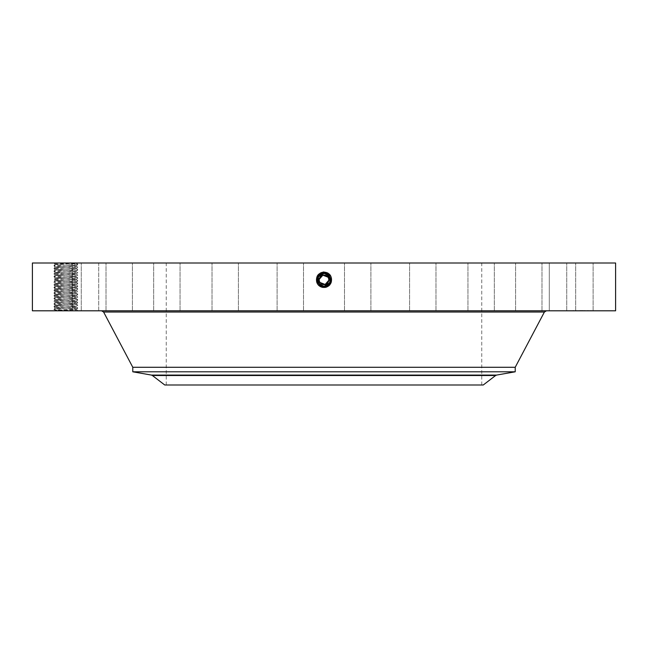 <?xml version="1.0" encoding="UTF-8"?>
<svg xmlns="http://www.w3.org/2000/svg" width="648" height="648" viewBox="0 0 648 648"><rect width="100%" height="100%" fill="white"/><g stroke="black" fill="none" stroke-linecap="round" stroke-linejoin="round"><path stroke-width="0.49" stroke-dasharray="3.24 2.43" d="M615.6 263.007L32.4 263.007M615.6 310.805L32.4 310.805M76.181 263.007L53.914 263.007L76.181 263.007M77.809 310.789L76.472 309.42L54.691 310.222L76.424 310.805L54.108 310.805L76.424 310.805L75.379 309.663L76.472 309.461L77.817 310.805L76.424 310.805L77.809 310.789C78.562 310.351 53.217 309.898 53.914 309.444C53.16 308.983 78.513 308.529 77.817 308.075C78.562 307.622 53.217 307.168 53.914 306.707L53.922 306.69C53.16 306.253 78.513 305.799 77.817 305.346L77.809 305.329C78.562 304.884 53.217 304.439 53.914 303.977C53.16 303.523 78.513 303.07 77.817 302.608C78.562 302.154 53.217 301.701 53.914 301.247L53.922 301.231C53.16 300.794 78.513 300.34 77.817 299.878L77.809 299.862C78.562 299.425 53.217 298.971 53.914 298.517C53.16 298.056 78.513 297.602 77.817 297.149L77.809 297.132C78.562 296.695 53.217 296.241 53.914 295.78L53.922 295.763C53.16 295.326 78.513 294.872 77.817 294.419C78.562 293.957 53.217 293.512 53.914 293.05C53.16 292.596 78.513 292.143 77.817 291.681L77.809 291.665C78.562 291.227 53.217 290.774 53.914 290.32L53.922 290.304C53.16 289.867 78.513 289.413 77.817 288.951C78.562 288.498 53.217 288.044 53.914 287.591L53.922 287.574C53.16 287.129 78.513 286.675 77.817 286.222L77.809 286.205C78.562 285.768 53.217 285.314 53.914 284.853L53.922 284.837C53.16 284.399 78.513 283.946 77.817 283.492C78.562 283.038 53.217 282.585 53.914 282.123L53.922 282.107C53.16 281.669 78.513 281.216 77.817 280.754L77.809 280.746C78.562 280.3 53.217 279.847 53.914 279.393C53.16 278.94 78.513 278.486 77.817 278.024C78.562 277.571 53.217 277.117 53.914 276.664L53.922 276.647C53.16 276.202 78.513 275.748 77.817 275.295L77.809 275.279C78.562 274.841 53.217 274.388 53.914 273.926C53.16 273.472 78.513 273.019 77.817 272.565L77.809 272.549C78.562 272.111 53.217 271.658 53.914 271.196L53.922 271.18C53.16 270.743 78.513 270.289 77.817 269.827L77.809 269.819C78.562 269.374 53.217 268.92 53.914 268.466C53.16 268.013 78.513 267.559 77.817 267.098L77.809 267.081C78.562 266.644 53.217 266.19 53.914 265.737L55.258 264.392L53.914 263.007C53.249 263.461 78.562 263.914 77.817 264.368L77.031 263.574L75.759 263.477L55.307 263.007M591.511 263.007L566.733 263.007L591.511 263.007M399.63 263.007L166.252 263.007L399.63 263.007M552.938 263.007L575.683 263.007L552.938 263.007M521.932 263.007L541.987 263.007L521.932 263.007M477.43 263.007L494.335 263.007L477.43 263.007M422.472 263.007L435.983 263.007L422.472 263.007M360.806 263.007L344.501 263.007L360.806 263.007M296.63 263.007L277.109 263.007L296.63 263.007M234.325 263.007L212.018 263.007L234.325 263.007M178.119 263.007L153.665 263.007L178.119 263.007M131.868 263.007L106.013 263.007L131.868 263.007M98.698 263.007L72.317 263.007L98.707 263.007L98.707 310.805L72.317 310.805L98.707 310.805L98.707 263.007M80.895 263.007L54.878 263.007L80.895 263.007M79.647 263.007L54.878 263.007L79.647 263.007M126.068 263.007L106.013 263.007L126.068 263.007M170.57 263.007L153.665 263.007L170.57 263.007M225.528 263.007L212.018 263.007L225.528 263.007M287.194 263.007L303.499 263.007L287.194 263.007M351.37 263.007L370.891 263.007L351.37 263.007M413.675 263.007L435.983 263.007L413.675 263.007M469.881 263.007L494.335 263.007L469.881 263.007M516.132 263.007L541.987 263.007L516.132 263.007M549.302 263.007L575.683 263.007L549.302 263.007L549.293 310.805L575.683 310.805L549.293 310.805L575.683 310.805L549.302 310.805L549.293 263.007M567.105 263.007L593.123 263.007L567.105 263.007M327.289 285.857C333.056 280.203 332.157 275.586 324.591 272.014L327.758 272.954C334.822 276.299 331.808 288.109 324 287.647L320.25 286.691C313.203 283.346 316.208 271.577 324 272.03L327.734 272.994C334.708 276.34 331.727 288.012 324 287.558L320.298 286.61C313.324 283.306 316.297 271.666 324 272.12L327.694 273.067C334.643 276.364 331.687 287.971 324 287.518L320.315 286.578C313.381 283.289 316.337 271.714 324 272.16L320.323 273.1C313.543 276.485 316.953 287.477 324 286.602L327.248 285.768L325.053 286.521M323.271 286.214L318.362 282.909C316.815 279.353 317.666 276.445 320.922 274.193L325.328 273.545L324 273.407L329.638 276.753C331.185 280.309 330.334 283.216 327.078 285.468L324 286.254L318.362 282.909C316.815 279.345 317.666 276.445 320.922 274.193L324 273.375C331.16 275.805 332.197 279.847 327.102 285.509L324 286.343C316.767 283.889 315.722 279.806 320.865 274.096L324 273.294C331.274 275.797 332.319 279.896 327.143 285.582L324 286.392C316.71 283.873 315.657 279.766 320.849 274.064L324 273.254C331.314 275.773 332.375 279.896 327.167 285.622L324 286.432C316.653 283.897 315.6 279.766 320.825 274.023L324 273.205C331.363 275.748 332.424 279.896 327.183 285.655L324 286.473C316.613 283.929 315.544 279.766 320.809 273.983L324 273.164C331.411 275.716 332.481 279.896 327.208 285.695L324 286.513C316.564 283.954 315.495 279.766 320.784 273.95L324 273.124C331.46 275.692 332.537 279.896 327.224 285.736L324 286.562C316.516 283.978 315.438 279.766 320.768 273.91L320.315 273.091C313.413 276.38 316.362 287.923 324 287.477L327.661 286.538C334.554 283.273 331.622 271.755 324 272.201L320.347 273.14C313.47 276.396 316.402 287.882 324 287.437L327.645 286.497L327.119 285.549L324 286.343C316.767 283.889 315.722 279.806 320.865 274.096L324 273.294C331.258 275.756 332.303 279.855 327.143 285.582L324 286.384C316.702 283.873 315.657 279.766 320.849 274.055L324 273.254C331.322 275.773 332.375 279.896 327.167 285.622L324 286.432C316.661 283.905 315.6 279.766 320.825 274.023L320.323 273.1L324 272.014L320.242 272.954C313.178 276.299 316.192 288.109 324 287.647L327.75 286.691C334.797 283.346 331.792 271.577 324 272.03L320.266 272.994C313.235 276.323 316.232 288.06 324 287.607L320.274 286.651C313.268 283.33 316.256 271.625 324 272.079L327.718 273.027C334.765 276.323 331.768 288.06 324 287.607L327.726 286.651C334.733 283.33 331.744 271.625 324 272.079L320.282 273.027C313.292 276.34 316.273 288.012 324 287.558L327.702 286.61C334.676 283.306 331.703 271.666 324 272.12L320.306 273.067C313.357 276.364 316.313 287.971 324 287.518L327.686 286.578C334.619 283.289 331.663 271.714 324 272.16L327.677 273.1C334.587 276.38 331.638 287.923 324 287.477L320.339 286.538C313.446 283.273 316.378 271.755 324 272.201L327.653 273.14C334.53 276.396 331.598 287.882 324 287.437L320.355 286.497C313.502 283.249 316.426 271.804 324 272.249L327.637 273.181C334.473 276.421 331.557 287.834 324 287.388L320.379 286.465C313.559 283.233 316.467 271.844 324 272.29L320.387 273.213C313.591 276.437 316.483 287.785 324 287.348L327.605 286.424C334.384 283.216 331.493 271.893 324 272.33L320.404 273.254C313.648 276.453 316.532 287.744 324 287.307L327.58 286.392C334.319 283.192 331.452 271.941 324 272.379L320.428 273.294C313.705 276.477 316.572 287.696 324 287.267L327.564 286.351C334.263 283.176 331.403 271.982 324 272.419L320.444 273.326C313.77 276.494 316.613 287.655 324 287.218L327.54 286.311C334.206 283.152 331.363 272.03 324 272.46L320.468 273.367C313.826 276.518 316.653 287.607 324 287.177L324 286.254L318.362 282.909A6.423 6.423 0 0 1 320.922 274.193A6.423 6.423 0 0 1 329.638 276.753A6.423 6.423 0 0 1 327.078 285.468A6.423 6.423 0 0 1 318.362 282.909C316.815 279.345 317.666 276.445 320.922 274.193L324 273.407A6.423 6.423 0 0 0 320.76 274.282M324.016 286.602L324 286.562C316.516 283.978 315.438 279.766 320.768 273.91L324 273.083C331.509 275.667 332.594 279.896 327.248 285.768L324.016 286.602L324 287.647L324 286.513C316.564 283.954 315.487 279.766 320.784 273.942L324 273.124C331.46 275.692 332.537 279.896 327.224 285.728L324 286.562L324 287.607L324 286.473C316.613 283.929 315.544 279.766 320.809 273.983L324 273.164C331.411 275.716 332.481 279.896 327.208 285.695L324 286.513L324 287.558L324 286.343L324 287.388L327.621 286.465C334.441 283.233 331.533 271.844 324 272.29L327.613 273.213C334.409 276.437 331.517 287.785 324 287.348L320.396 286.424C313.616 283.216 316.507 271.893 324 272.33L327.596 273.254C334.352 276.453 331.468 287.744 324 287.307L320.42 286.392C313.681 283.192 316.548 271.941 324 272.379L327.572 273.294C334.295 276.477 331.428 287.696 324 287.267L320.436 286.351C313.737 283.176 316.597 271.982 324 272.419L327.556 273.326C334.23 276.494 331.387 287.655 324 287.218L320.46 286.311C313.794 283.152 316.637 272.03 324 272.46L327.532 273.367C334.174 276.518 331.347 287.607 324 287.177A3.945 3.945 0 0 0 327.361 285.306L324 286.254L327.361 285.306M568.353 310.805L593.123 310.805L568.353 310.805M217.364 310.805L546.426 310.805L217.364 310.805M535.661 310.805L515.597 310.805L535.661 310.805M484.858 310.805L467.953 310.805L484.858 310.805M423.095 310.805L409.593 310.805L423.095 310.805M354.578 310.805L370.891 310.805L354.578 310.805M283.978 310.805L303.499 310.805L283.978 310.805M216.108 310.805L238.407 310.805L216.108 310.805M155.585 310.805L180.047 310.805L155.585 310.805M106.547 310.805L132.403 310.805L106.547 310.805M55.25 310.805L81.267 310.805L55.25 310.805M56.489 310.805L81.267 310.805L56.489 310.805M112.339 310.805L132.403 310.805L112.339 310.805M163.142 310.805L180.047 310.805L163.142 310.805M224.905 310.805L238.407 310.805L224.905 310.805M293.423 310.805L277.109 310.805L293.423 310.805M364.022 310.805L344.501 310.805L364.022 310.805M431.892 310.805L409.593 310.805L431.892 310.805M492.415 310.805L467.953 310.805L492.415 310.805M541.453 310.805L515.597 310.805L541.453 310.805M592.75 310.805L566.733 310.805L592.75 310.805M323.409 272.014L324 271.99L324 273.075C331.509 275.667 332.586 279.896 327.248 285.768L327.75 286.691L327.183 285.655L324 286.473L324 287.518L324 286.303C316.815 283.865 315.779 279.806 320.89 274.136L324 273.334C331.209 275.781 332.254 279.847 327.127 285.541L324 286.303C316.815 283.865 315.779 279.806 320.89 274.136L324 273.334C331.209 275.781 332.254 279.855 327.119 285.541L324 286.303L324 287.348L324 286.262L329.848 282.496M55.291 263.007L56.336 264.149L77.031 263.59L77.614 263.007M399.63 384.993L166.252 384.993L399.63 384.993M328.747 280.373L328.779 279.774M328.747 279.272L328.196 277.538A4.779 4.779 0 0 0 321.708 275.635A4.779 4.779 0 0 0 319.804 282.123A4.779 4.779 0 0 0 326.292 284.026A4.779 4.779 0 0 0 328.196 277.538M319.253 279.288L319.221 279.887M319.253 280.39L319.804 282.123M324.591 272.014L324 271.99M74.917 309.663L75.379 309.663M53.914 309.444L55.266 308.075L53.914 309.444L54.691 310.222L54.108 310.805M56.797 264.149L55.258 264.392C54.748 264.773 70.681 265.154 75.168 265.534L76.472 265.753C76.974 266.142 61.05 266.522 56.554 266.903L55.258 267.122C54.748 267.511 70.681 267.883 75.168 268.264L76.472 268.491C76.974 268.871 61.05 269.252 56.554 269.633L55.258 269.851C54.748 270.24 70.681 270.621 75.168 271.002L76.472 271.22C76.974 271.601 61.05 271.982 56.554 272.363L55.258 272.581C54.748 272.97 70.681 273.351 75.168 273.731L76.472 273.95C76.974 274.339 61.05 274.712 56.554 275.1L55.258 275.319C54.748 275.7 70.681 276.08 75.168 276.461L76.472 276.68C76.974 277.069 61.05 277.449 56.554 277.83L55.258 278.049C54.748 278.438 70.681 278.81 75.168 279.191L76.472 279.418C76.974 279.798 61.05 280.179 56.554 280.56L55.258 280.778C54.748 281.167 70.681 281.548 75.168 281.929L76.472 282.147C76.974 282.528 61.05 282.909 56.554 283.289L55.258 283.508C54.748 283.897 70.681 284.278 75.168 284.658L76.472 284.877C76.837 285.274 61.131 285.638 56.554 286.027L55.258 286.246C54.748 286.627 70.681 287.007 75.168 287.388L76.472 287.607C76.974 287.996 61.05 288.376 56.554 288.757L55.258 288.976C54.748 289.364 70.681 289.737 75.168 290.118L76.472 290.344C76.974 290.725 61.05 291.106 56.554 291.487L55.258 291.705C54.748 292.094 70.681 292.475 75.168 292.856L76.472 293.074C76.974 293.455 61.05 293.836 56.554 294.216L55.258 294.435C54.748 294.824 70.681 295.204 75.168 295.585L76.472 295.804C76.974 296.193 61.05 296.565 56.554 296.946L55.258 297.173C54.748 297.554 70.681 297.934 75.168 298.315L76.472 298.534C76.974 298.922 61.05 299.303 56.554 299.684L55.258 299.903C54.748 300.283 70.681 300.664 75.168 301.045L76.472 301.271C76.974 301.652 61.05 302.033 56.554 302.414L55.258 302.632C54.748 303.021 70.681 303.402 75.168 303.782L76.472 304.001C76.974 304.382 61.05 304.763 56.554 305.143L55.258 305.362C54.748 305.751 70.681 306.131 75.168 306.512L76.472 306.731C76.974 307.12 61.05 307.492 56.554 307.873L55.258 308.1C54.748 308.48 70.681 308.861 75.168 309.242L76.472 309.461M55.258 264.384L53.922 263.015M76.472 273.91C77.088 274.29 61.066 274.671 56.554 275.06L55.258 275.311L53.914 273.926L55.258 272.541C54.635 272.93 70.656 273.31 75.168 273.691L76.472 273.95L77.817 272.565L76.472 271.18C77.088 271.561 61.066 271.941 56.554 272.322L55.258 272.581L53.914 271.196L55.266 269.835L53.914 268.466L55.266 267.098L53.914 265.737L55.258 264.352L56.336 264.149M55.258 264.344C54.635 264.732 70.656 265.113 75.168 265.494L76.456 265.729C77.088 266.101 61.066 266.482 56.554 266.863L55.258 267.081C54.635 267.462 70.656 267.843 75.168 268.231L76.472 268.442C77.088 268.831 61.066 269.212 56.554 269.592L55.266 269.827L53.922 268.483L55.258 267.122M483.254 384.993L164.746 384.993M324 273.083L324 272.03L324 273.205L320.825 274.023L320.282 273.027L320.784 273.942L320.282 273.027L320.768 273.91L324 273.075L324 272.03L324 273.205C331.363 275.748 332.424 279.896 327.183 285.655L327.645 286.497C334.498 283.249 331.574 271.804 324 272.249L320.363 273.181C313.527 276.421 316.443 287.834 324 287.388L324 286.262L329.759 282.682M76.472 309.42L77.817 308.075L76.456 309.436L75.168 309.201C70.575 308.812 54.78 308.448 55.258 308.051L56.554 307.841C61.066 307.452 77.088 307.071 76.472 306.69L75.168 306.472C70.656 306.091 54.635 305.71 55.258 305.321L56.554 305.103C61.066 304.722 77.088 304.341 76.472 303.953L75.168 303.742C70.656 303.361 54.635 302.981 55.258 302.592L56.554 302.373C61.066 301.992 77.088 301.612 76.472 301.223L75.168 301.012C70.656 300.623 54.635 300.243 55.258 299.854L56.554 299.643C61.066 299.263 77.088 298.882 76.472 298.493L75.168 298.274C70.656 297.894 54.635 297.513 55.258 297.124L56.554 296.914C61.066 296.525 77.088 296.144 76.472 295.763L75.168 295.545C70.656 295.164 54.635 294.783 55.258 294.394L56.554 294.176C61.066 293.795 77.088 293.414 76.472 293.026L75.168 292.815C70.656 292.434 54.635 292.054 55.258 291.665L56.554 291.446C61.066 291.065 77.088 290.685 76.472 290.296L75.168 290.085C70.656 289.697 54.635 289.316 55.258 288.927L56.554 288.716C61.066 288.336 77.088 287.955 76.472 287.566L75.168 287.348C70.656 286.967 54.635 286.586 55.258 286.197L56.554 285.987C61.066 285.598 77.088 285.217 76.472 284.837L75.168 284.618C70.656 284.237 54.635 283.856 55.258 283.468L56.554 283.249C61.066 282.868 77.088 282.488 76.472 282.099L75.168 281.888C70.656 281.507 54.635 281.127 55.258 280.738L56.554 280.519C61.066 280.139 77.088 279.758 76.472 279.369L75.168 279.158C70.656 278.77 54.635 278.389 55.258 278.008L56.554 277.79C61.066 277.409 77.088 277.028 76.472 276.639L75.168 276.421C70.656 276.04 54.635 275.659 55.258 275.27M515.217 367.278L132.783 367.278M573.593 310.522L573.01 310.522L573.593 310.522M576.096 310.522L575.513 310.522L576.096 310.522M590.684 310.522L591.268 310.522L590.684 310.522M588.182 310.522L587.598 310.522L588.182 310.522M76.472 265.753L77.817 264.368L76.472 265.753M330.051 277.676A6.423 6.423 0 0 0 329.613 276.712M318.541 276.437A6.423 6.423 0 0 0 318.362 276.753C316.815 280.309 317.666 283.216 320.922 285.468L324 286.254L329.638 282.909C331.185 279.353 330.334 276.445 327.078 274.193L324 273.407L329.638 276.753C331.185 280.309 330.334 283.216 327.078 285.468L324 286.254L318.362 282.909C316.815 279.353 317.666 276.445 320.922 274.193L324 273.407L329.638 276.753C331.185 280.309 330.334 283.216 327.078 285.468L324 286.254L324 287.177L324 286.254L329.638 282.909C331.185 279.353 330.334 276.445 327.078 274.193A6.423 6.423 0 0 0 325.045 273.488M317.949 281.993A6.423 6.423 0 0 0 318.379 282.941L318.881 283.711M330.407 279.393L327.078 274.193L324 273.407L318.362 276.753C316.815 280.309 317.666 283.216 320.922 285.468L324 286.254L318.362 282.909C316.815 279.353 317.666 276.445 320.922 274.193L324 273.407L329.638 276.753C331.185 280.309 330.334 283.216 327.078 285.468L324 286.254L318.362 282.909C316.815 279.345 317.666 276.445 320.922 274.193L324 273.407L329.638 276.753C331.185 280.309 330.334 283.216 327.078 285.468L324 286.254L320.639 285.306A6.423 6.423 0 0 0 322.809 286.141M55.258 308.092L53.914 306.707L55.258 305.362M515.217 371.798L132.783 371.798M573.593 310.805L573.01 310.805L573.593 310.805M576.096 310.805L575.513 310.805L576.096 310.805M590.684 310.805L591.268 310.805L590.684 310.805M588.182 310.805L587.598 310.805L588.182 310.805M330.18 281.572L330.415 280.139M330.423 279.839L328.342 275.1M327.078 285.468L324 286.262L318.362 282.909C316.815 279.345 317.666 276.445 320.922 274.193L324 273.375C331.16 275.805 332.197 279.855 327.102 285.509L327.605 286.424L327.078 285.468L327.58 286.392L327.078 285.468L327.564 286.351L327.078 285.468L327.54 286.311L327.078 285.468L329.63 282.925A6.423 6.423 0 0 1 329.127 283.703L327.086 285.468L324 286.262L320.639 285.306A3.945 3.945 0 0 0 324 287.177L324 286.254L329.832 282.528M76.472 306.731L77.817 308.075L76.456 306.715L77.817 305.346L76.456 303.977L77.809 302.624L76.456 301.247L77.817 299.878L76.456 298.509L77.817 297.149L76.456 295.78L77.817 294.419L76.456 293.05L77.817 294.419L76.472 295.804M579.668 310.805L584.196 310.522L579.668 310.522M582.827 310.805L580.956 310.805L582.827 310.522M582.285 310.805L584.982 310.522L582.285 310.805M330.132 281.734L330.294 281.119M325.32 273.545L324 273.407L318.362 276.753L319.61 284.513M327.232 273.91L327.078 274.193C330.334 276.445 331.185 279.353 329.638 282.909L324 286.254L324 287.307L324 286.254C316.864 283.84 315.827 279.806 320.906 274.169L324 273.407L318.362 276.753C316.815 280.309 317.666 283.216 320.922 285.468L320.898 285.509M580.252 310.805L580.811 310.522L580.227 310.522M55.258 269.811C54.635 270.2 70.656 270.581 75.168 270.961L76.472 271.172L77.817 269.827L76.472 268.491L77.817 267.098L76.456 265.737M330.099 281.839L330.35 280.786M324 286.262C316.856 283.84 315.827 279.806 320.906 274.169L324 273.407L318.362 276.753L318.184 282.569M55.258 302.632L53.914 303.977L55.266 302.616L53.914 301.247L55.258 299.903M329.127 283.703C330.658 281.224 330.828 278.907 329.638 276.753L324 273.407L329.638 276.753L329.63 282.925M318.873 283.703C317.342 281.224 317.172 278.907 318.362 276.753L324 273.407L324 272.379L324 273.407L324 272.379L324 273.407L327.078 274.193M76.472 276.68L77.817 278.024L76.456 276.664L77.817 275.295L76.472 273.95L77.809 272.581L76.472 271.22M320.323 273.1L320.922 274.193M55.258 297.124L53.914 295.78L55.266 294.419L53.922 295.763L55.266 297.149L53.914 298.517L55.258 297.165M55.258 294.435L53.914 293.05L55.266 291.681L53.914 290.32L55.258 288.976L53.914 287.591L55.266 286.222L53.914 284.853L55.258 283.508L53.914 282.123L55.258 280.738L53.914 279.393L55.266 278.024L53.914 276.664L55.266 275.295L53.922 273.942M76.472 279.418L77.817 280.754L76.456 279.393L77.817 278.024L76.472 279.369M55.258 294.394L53.922 293.066L55.258 291.705M76.472 282.147L77.817 280.754L76.456 282.123L77.817 283.492L76.456 282.123M76.472 290.344L77.809 288.935L76.456 287.582L77.817 288.951L76.456 290.32L77.817 291.681L76.456 290.32M76.456 287.582L77.817 286.222L76.456 284.861L77.817 283.492L76.456 284.853M55.258 286.238L53.922 287.574L55.266 288.951L53.922 290.304L55.258 291.665M55.258 267.081L53.914 265.737C53.16 265.275 78.513 264.821 77.817 264.368M76.456 271.196L77.817 269.827L76.456 268.466M55.258 286.197L53.914 284.853L55.266 283.492L53.922 282.139L55.266 280.762L53.922 279.377L55.266 278.024L53.914 276.664M77.809 302.624L76.472 301.271M53.922 303.993L55.266 305.338L53.922 306.69M544.393 312.028L103.607 312.028M495.615 375.516L152.385 375.516M151.405 375.079L496.595 375.079M324 273.205L324 272.16L324 273.205M76.472 268.442L77.817 267.098M55.258 272.541L53.914 271.196M76.472 287.566L77.817 286.222L76.456 284.861M566.733 310.805L566.733 263.007L566.733 310.805M593.123 310.805L593.123 263.007L593.123 310.805M481.748 384.993L481.748 263.007M166.252 384.993L166.252 263.007M575.683 310.805L575.683 263.007L575.683 310.805M541.987 310.805L541.987 263.007L541.987 310.805M515.597 310.805L515.597 263.007L515.597 310.805M494.335 310.805L494.335 263.007L494.335 310.805M467.953 310.805L467.953 263.007L467.953 310.805M435.983 310.805L435.983 263.007L435.983 310.805M409.593 310.805L409.593 263.007L409.593 310.805M370.891 310.805L370.891 263.007L370.891 310.805M344.501 310.805L344.501 263.007L344.501 310.805M303.499 310.805L303.499 263.007L303.499 310.805M277.109 310.805L277.109 263.007L277.109 310.805M238.407 310.805L238.407 263.007L238.407 310.805M212.018 310.805L212.018 263.007L212.018 310.805M180.047 310.805L180.047 263.007L180.047 310.805M153.665 310.805L153.665 263.007L153.665 310.805M132.403 310.805L132.403 263.007L132.403 310.805M106.013 310.805L106.013 263.007L106.013 310.805M72.317 310.805L72.317 263.007L72.317 310.805M54.878 310.805L54.878 263.007L54.878 310.805M81.267 310.805L81.267 263.007L81.267 310.805M77.809 275.279L76.456 273.934M77.809 297.132L76.456 295.788M53.922 298.534L55.266 299.878L53.922 301.231M77.809 299.862L76.456 298.517M77.809 305.329L76.456 303.977"/><path stroke-width="0.97" d="M32.4 263.007L615.6 263.007L615.6 310.805L32.4 310.805L32.4 263.007M320.711 285.857C314.944 280.203 315.843 275.586 323.409 272.014L327.677 273.1C334.457 276.485 331.047 287.477 324 286.602L320.752 285.768L322.947 286.521M323.984 286.602L324 286.562C331.484 283.978 332.562 279.766 327.232 273.91L324 273.083C316.491 275.667 315.406 279.896 320.752 285.768L323.984 286.602M320.039 282.504L325.142 284.472L328.747 280.373M328.779 279.774L328.747 279.272M327.961 277.15L322.858 275.189L319.253 279.288M319.221 279.887L319.253 280.39M319.804 277.538C322.502 271.982 331.411 276.85 328.196 282.123C325.499 287.671 316.589 282.812 319.804 277.538A4.779 4.779 0 0 1 326.292 275.635A4.779 4.779 0 0 1 328.196 282.123A4.779 4.779 0 0 1 321.708 284.026A4.779 4.779 0 0 1 319.804 277.538M324 271.99L324 273.075C316.491 275.667 315.414 279.896 320.752 285.768L324 286.562C331.484 283.978 332.562 279.766 327.232 273.91L324 273.124C316.54 275.692 315.463 279.896 320.776 285.736L324 286.513C331.436 283.954 332.505 279.766 327.216 273.95L324 273.124C316.54 275.692 315.463 279.896 320.776 285.728L324 286.513C331.436 283.954 332.513 279.766 327.216 273.942L324 273.164C316.589 275.716 315.519 279.896 320.792 285.695L324 286.473C331.387 283.929 332.456 279.766 327.191 273.983L324 273.164C316.589 275.716 315.519 279.896 320.792 285.695L324 286.473C331.387 283.929 332.456 279.766 327.191 273.983L324 273.205C316.637 275.748 315.576 279.896 320.817 285.655L324 286.432C331.339 283.905 332.4 279.766 327.175 274.023L324 273.205C316.637 275.748 315.576 279.896 320.817 285.655L324 286.432C331.347 283.897 332.4 279.766 327.175 274.023L324 273.254C316.678 275.773 315.625 279.896 320.833 285.622L324 286.392C331.298 283.873 332.343 279.766 327.151 274.055L324 273.254C316.686 275.773 315.625 279.896 320.833 285.622L324 286.384C331.29 283.873 332.343 279.766 327.151 274.064L324 273.294C316.742 275.756 315.698 279.855 320.857 285.582L324 286.343C331.233 283.889 332.278 279.806 327.135 274.096L324 273.294C316.726 275.797 315.681 279.896 320.857 285.582L324 286.343C331.233 283.889 332.278 279.806 327.135 274.096L324 273.334C316.791 275.781 315.746 279.855 320.882 285.541L324 286.303C331.185 283.865 332.221 279.806 327.11 274.136L324 273.334C316.791 275.781 315.746 279.847 320.873 285.541L324 286.303C331.185 283.865 332.221 279.806 327.11 274.136L324 273.375C316.84 275.805 315.803 279.847 320.898 285.509L324 286.303L329.638 282.909A6.423 6.423 0 0 0 330.051 277.676M247.649 384.993L483.254 384.993L495.615 375.516L152.385 375.516L164.746 384.993L247.649 384.993M495.615 375.516L496.595 375.079L151.405 375.079L132.783 371.798L132.783 367.278L515.217 367.278L544.393 312.028L546.426 310.805M329.613 276.712A6.423 6.423 0 0 0 327.078 274.193L325.32 273.545M325.045 273.488A6.423 6.423 0 0 0 323.992 273.407L318.362 276.753A6.423 6.423 0 0 0 317.949 281.993M320.76 274.282A6.423 6.423 0 0 0 318.541 276.437M318.184 282.569L318.379 282.941A6.423 6.423 0 0 0 320.647 285.306M322.809 286.141A6.423 6.423 0 0 0 329.638 282.909C331.185 279.345 330.334 276.445 327.078 274.193L324 273.407L318.362 276.753L318.371 282.925L320.922 285.468L324 286.254C331.136 283.84 332.173 279.806 327.094 274.169L324 273.375C316.84 275.805 315.803 279.855 320.898 285.509L324 286.254C331.144 283.84 332.173 279.806 327.094 274.169L324 273.407M132.783 371.798L515.217 371.798L515.217 367.278M329.848 282.496L330.18 281.572M328.342 275.1L327.078 274.193L330.294 281.119M329.759 282.682L330.132 281.734M319.61 284.513L324 286.262M327.758 272.954L327.094 274.169M329.832 282.528L330.099 281.839M330.35 280.786L330.407 279.393M318.881 283.711L318.873 283.703A6.423 6.423 0 0 1 318.371 282.925L318.371 282.925M132.783 367.278L103.607 312.028L544.393 312.028M103.607 312.028L101.574 310.805M151.405 375.079L152.385 375.516M496.595 375.079L515.217 371.798"/></g></svg>
